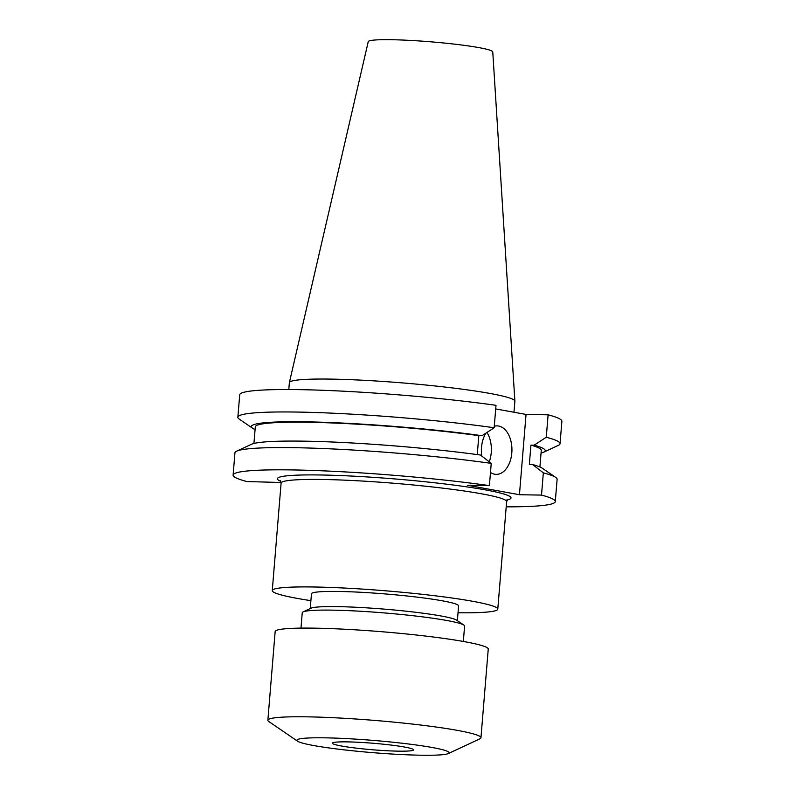 <?xml version="1.0" encoding="UTF-8"?>
<svg xmlns="http://www.w3.org/2000/svg" width="795" height="795" viewBox="0 0 795 795"><rect width="100%" height="100%" fill="white"/><g stroke="black" fill="none" stroke-linecap="round" stroke-linejoin="round"><path stroke-width="1.19" d="M341.343 745.988A40.724 3.269 4.7 0 1 332.38 743.186A40.724 3.269 4.7 0 1 359.608 742.331A40.724 3.269 4.7 0 1 404.595 747.052A40.724 3.269 4.7 0 1 413.559 749.854A40.724 3.269 4.7 0 1 386.34 750.709A40.724 3.269 4.7 0 1 341.343 745.988M432.271 747.509A76.36 6.122 4.7 0 1 448.261 753.571A76.36 6.122 4.7 0 1 392.949 754.087A76.36 6.122 4.7 0 1 313.677 745.531A76.36 6.122 4.7 0 1 297.539 741.179A76.36 6.122 4.7 0 1 342.953 738.426A76.36 6.122 4.7 0 1 432.271 747.509M297.539 741.179L268.809 721.522A106.908 8.576 4.7 0 1 267.865 720.24A106.908 8.576 4.7 0 1 339.336 718.014A106.908 8.576 4.7 0 1 457.423 730.386A106.908 8.576 4.7 0 1 480.955 737.76A106.908 8.576 4.7 0 1 479.822 738.863L448.261 753.571M267.865 720.24L275.159 631.558A106.908 8.576 4.7 0 1 346.62 629.332A106.908 8.576 4.7 0 1 464.717 641.704A106.908 8.576 4.7 0 1 488.249 649.078L480.955 737.76M300.977 628.11L302.239 612.736A81.458 6.529 4.7 0 1 303.114 611.892A81.458 6.529 4.7 0 1 362.113 611.345A81.458 6.529 4.7 0 1 446.671 620.468A81.458 6.529 4.7 0 1 463.883 625.108A81.458 6.529 4.7 0 1 464.598 626.082L463.336 641.456M303.114 611.892L311.004 608.215A73.816 5.923 4.7 0 1 364.468 607.718A73.816 5.923 4.7 0 1 441.096 615.986A73.816 5.923 4.7 0 1 456.698 620.199L463.883 625.108M310.249 608.572L311.461 593.805A73.816 5.923 4.7 0 1 360.811 592.275A73.816 5.923 4.7 0 1 442.348 600.821A73.816 5.923 4.7 0 1 458.596 605.909L457.383 620.666M490.485 472.459A24.247 15.274 91 0 0 494.679 474.217A24.247 15.274 91 0 0 496.259 474.367A24.247 15.274 91 0 0 511.891 451.64A24.247 15.274 91 0 0 498.644 426.041A24.247 15.274 91 0 0 497.064 425.891A24.247 15.274 91 0 0 494.281 426.249M485.934 433.146A24.247 15.274 91 0 0 481.79 456.062M310.895 600.662A113.148 9.073 4.7 0 1 297.171 598.387A113.148 9.073 4.7 0 1 272.268 590.586A113.148 9.073 4.7 0 1 347.902 588.23A113.148 9.073 4.7 0 1 472.886 601.328A113.148 9.073 4.7 0 1 497.789 609.129A113.148 9.073 4.7 0 1 458.039 612.756M513.977 412.247L514.882 401.256A113.148 9.073 -175.3 0 0 514.882 401.147L492.761 51.884A62.477 5.008 -175.3 0 0 479.007 47.63A62.477 5.008 -175.3 0 0 410.339 40.416A62.477 5.008 -175.3 0 0 368.244 41.648L289.37 382.604A113.148 9.073 -175.3 0 0 289.36 382.713L288.794 389.54M514.882 401.147A113.148 9.073 -175.3 0 0 489.978 393.446A113.148 9.073 -175.3 0 0 365.621 380.388A113.148 9.073 -175.3 0 0 289.37 382.604M237.864 417.216L239.712 394.797A161.633 12.958 -175.3 0 1 328.424 390.504A161.633 12.958 -175.3 0 1 496 405.321L494.162 427.74A161.633 12.958 -175.3 0 0 326.576 412.923A161.633 12.958 -175.3 0 0 237.864 417.216A161.633 12.958 -175.3 0 0 239.295 419.144L252.641 428.276A147.443 11.826 -175.3 0 0 255.076 429.558M494.162 427.74L482.038 435.69A147.443 11.826 -175.3 0 0 321.637 422.215A147.443 11.826 -175.3 0 0 252.641 428.276M482.038 435.69L478.819 435.64A143.468 11.508 -175.3 0 0 331.883 422.95A143.468 11.508 -175.3 0 0 255.304 426.845L253.933 443.471M478.819 435.64L477.268 454.601M233.114 475.082A161.633 12.958 -175.3 0 1 321.826 470.789A161.633 12.958 -175.3 0 1 489.402 485.606L491.231 463.366L480.448 455.028A147.443 11.826 -175.3 0 0 251.329 444.335L236.662 451.163A161.633 12.958 -175.3 0 0 234.942 452.832L233.114 475.082A161.633 12.958 -175.3 0 0 246.887 481.551L281.102 482.505M491.231 463.366A161.633 12.958 -175.3 0 0 236.662 451.163M560.048 443.699L561.886 421.28A161.633 12.958 -175.3 0 0 548.113 414.811L546.274 437.23A161.633 12.958 -175.3 0 1 560.048 443.699A161.633 12.958 -175.3 0 1 558.329 445.369L543.661 452.206A147.443 11.826 -175.3 0 0 534.151 445.18L546.274 437.23M495.702 408.918L526.042 414.443L519.443 494.728L467.331 485.238L489.402 485.606M548.113 414.811L526.042 414.443M541.047 453.071A147.443 11.826 -175.3 0 0 543.661 452.206M539.904 466.973L541.276 450.358A143.468 11.508 -175.3 0 0 530.931 445.121L534.151 445.18M506.206 506.822A161.633 12.958 -175.3 0 0 555.288 501.566L557.116 479.325A161.633 12.958 -175.3 0 0 555.695 477.397L542.339 468.255A147.443 11.826 -175.3 0 0 532.561 464.519L529.341 464.459L530.931 445.121M555.695 477.397A161.633 12.958 -175.3 0 0 543.343 472.846L532.561 464.519M555.288 501.566A161.633 12.958 -175.3 0 0 541.514 495.096L519.443 494.728M543.343 472.846L541.514 495.096M489.243 461.825A24.247 15.274 91 0 0 486.967 432.47M507.786 499.459L506.634 501.645A113.148 9.073 -175.3 0 0 481.72 493.834A113.148 9.073 -175.3 0 0 356.736 480.736A113.148 9.073 -175.3 0 0 281.102 483.102L272.268 590.586M280.734 481.303A117.213 9.401 4.7 0 1 342.446 475.639A117.213 9.401 4.7 0 1 485.218 489.849A117.213 9.401 4.7 0 1 505.6 500.264M506.634 501.645L497.789 609.129M281.102 483.102L280.317 480.756"/></g></svg>
